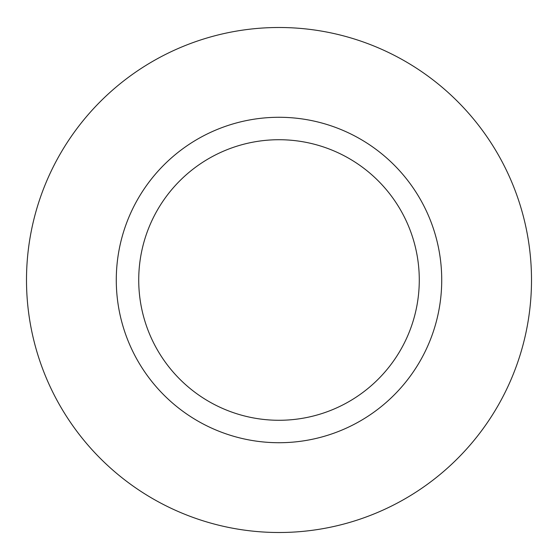 <?xml version="1.0" encoding="UTF-8"?>
<svg xmlns="http://www.w3.org/2000/svg" width="560" height="560" viewBox="0 0 560 560"><rect width="100%" height="100%" fill="white"/><g stroke="black" fill="none" stroke-linecap="round" stroke-linejoin="round"><path stroke-width="0.84" d="M531.503 280A252.497 252.497 0 0 1 152.754 498.673A252.497 252.497 0 0 1 152.754 61.327A252.497 252.497 0 0 1 531.503 280M279.006 420.28A140.28 140.28 0 0 0 419.279 280A140.28 140.28 0 0 0 279.006 139.72A140.28 140.28 0 0 0 138.726 280A140.28 140.28 0 0 0 279.006 420.28A140.28 140.28 0 0 0 419.279 280A140.28 140.28 0 0 0 279.006 139.72A140.28 140.28 0 0 0 138.726 280A140.28 140.28 0 0 0 279.006 420.28M279.006 442.722A162.722 162.722 0 0 0 419.923 198.639A162.722 162.722 0 0 0 138.082 198.639A162.722 162.722 0 0 0 279.006 442.722"/></g></svg>
